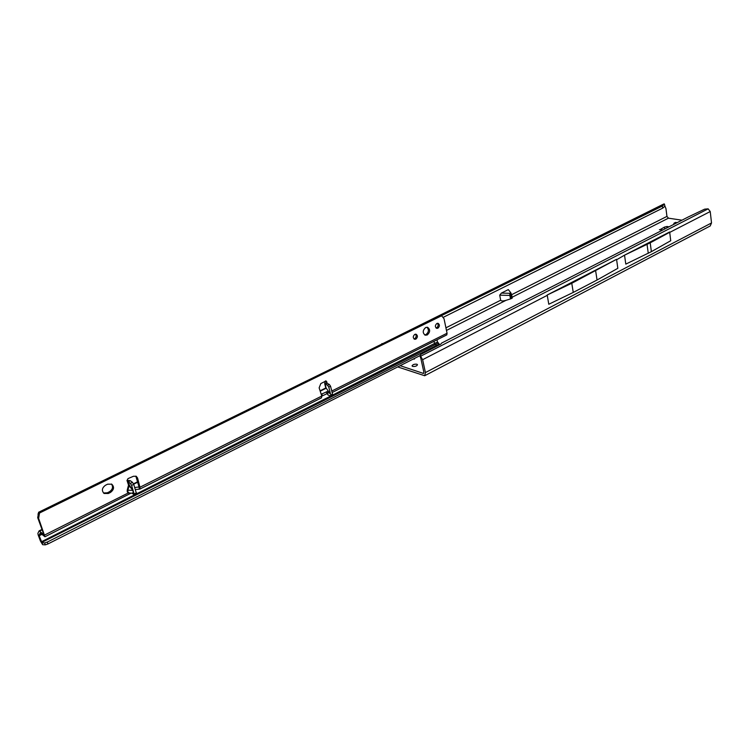 <?xml version="1.0" encoding="UTF-8"?>
<svg xmlns="http://www.w3.org/2000/svg" width="749" height="749" viewBox="0 0 749 749"><rect width="100%" height="100%" fill="white"/><g stroke="black" fill="none" stroke-linecap="round" stroke-linejoin="round"><path stroke-width="1.12" d="M413.954 359.183L414.525 358.94M412.624 366.42C415.161 366.664 416.781 366.102 417.493 364.735L416.903 364.22C414.366 363.986 412.746 364.548 412.044 365.905L412.624 366.42M397.7 366.926L424.683 375.736L425.432 372.571L422.623 359.689L420.872 356.721L420.535 357.741M505.95 300.349L510.5 298.907L509.854 295.424L499.714 295.162L500.669 300.227C501.184 301.145 502.944 301.192 505.95 300.349L446.47 330.431M400.153 365.681L423.503 373.442L423.831 372.038L420.769 358.078M681.965 220.187L668.445 218.174L666.947 216.395L511.642 294.694M511.249 298.608L512.26 298.093L511.623 294.61L510.603 295.125L509.788 293.308L509.854 295.424L510.603 295.125L511.249 298.608L510.5 298.907M411.688 359.848L416.584 357.367M660.225 229.54L664.429 227.116L664.672 229.025M667.144 227.762L666.985 226.498L664.429 227.116M666.985 226.498L669.007 226.807M677.236 222.603L675.429 222.472M501.381 293.093L509.788 293.308L510.799 292.803L508.318 289.61L501.381 293.093L499.714 295.162M664.84 205.853L665.964 208.671L666.947 216.395M424.739 375.708L710.211 225.983L711.522 222.959L710.23 211.536L708.142 208.84L704.64 209.158L688.518 216.835L441.47 343.164L440.796 344.166L421.013 354.286L419.908 355.653L420.545 357.732L419.917 355.709M708.142 208.84L420.376 356.365L420.872 356.721M616.558 259.323L547.135 295.05L571.777 283.281L616.558 259.323L617.831 268.301L597.056 280.014L573.257 292.419L571.777 283.281M597.056 280.014L595.67 270.969M650.198 242.826L669.7 232.284L670.73 240.719L651.377 251.664L650.198 242.826L624.451 255.212L616.586 259.772M624.451 255.212L669.653 231.956M547.21 295.368L422.623 359.689M573.257 292.419L548.783 304.253L547.285 295.471M651.377 251.664L625.799 264.116L624.591 255.652M441.339 315.704L662.303 206.069L664.447 204.196L663.904 203.953L383.666 343.182M382.814 343.604L664.26 203.906M381.204 344.39L382.056 343.557M662.303 206.069L662.781 208.091L443.408 317.248M662.781 208.091L664.915 206.162M648.26 253.293L647.061 244.446M510.799 292.803L511.623 294.61M675.785 223.342L674.006 223.202L673.604 224.457M426.967 327.219C429.121 329.738 428.793 332.2 425.975 334.588L424.617 334.906M425.638 327.528L427.52 327.294C430.413 329.485 430.319 332.041 427.23 334.981L425.32 335.215C422.445 333.015 422.548 330.459 425.638 327.528M437.463 323.296C438.586 324.954 438.315 326.461 436.63 327.819L436.058 328.006M436.901 323.474L438.071 323.325C439.906 324.701 439.841 326.33 437.893 328.202L436.714 328.352C434.879 326.957 434.944 325.338 436.901 323.474M415.47 334.166C416.613 335.842 416.332 337.359 414.618 338.735L413.972 338.923M414.824 334.363L416.07 334.213C417.914 335.618 417.848 337.256 415.873 339.128L414.618 339.278C412.774 337.865 412.839 336.226 414.824 334.363M130.644 493.132L128.257 493.095L127.255 491.821L127.236 490.043L127.864 490.192L127.836 491.672L128.716 492.739L129.942 493.114L132.479 493.188L133.388 491.85L132.507 490.342L127.864 490.192L129.324 485.024L128.248 481.804L127.03 480.577L128.004 478.602L133.537 476.242L136.271 476.308L137.563 478.021L139.951 487.234L138.818 486.981L139.791 489.106L135.447 489.546M324.692 383.666L325.618 387.336L329.7 393.066L326.91 392.401L328.109 390.856M327.294 391.54L321.199 394.274M327.21 393.581L321.789 396.118M110.459 492.43L108.305 493.497L104.111 493.469C101.443 490.698 101.901 487.964 105.478 485.249L107.641 484.182L111.76 484.191C114.475 486.944 114.045 489.687 110.459 492.43L109.457 491.737L107.313 492.805L103.465 492.964M332.125 392.523L446.807 334.887L447.05 333.239L444.026 318.681L441.601 315.778L39.519 513.009L38.63 518.43L44.968 536.761L40.268 533.035M321.452 397.869L321.77 396.062L319.14 387.851L320.825 383.563L326.087 380.923L326.892 383.235L325.141 384.106L326.208 388.338M327.341 392.785L327.884 394.92L330.618 396.118L330.796 395.032L328.783 387.074L327.575 385.295L329.326 384.424L326.892 383.235M329.326 384.424L330.534 386.203L332.537 394.152L332.359 395.238L330.637 396.109M111.423 484.013C113.371 486.859 112.715 489.434 109.457 491.737M325.431 380.941L324.682 383.628L327.575 385.295M135.85 476.121L138.921 486.569M441.601 315.778L440.337 315.413L38.602 512.26L37.712 517.681L43.873 534.552L39.126 530.854L37.881 533.335L38.19 535.011L40.437 541.031L42.646 544.692L45.268 544.86L47.927 543.961L419.908 355.681M327.884 394.92L326.92 392.439M136.215 493.769L134.455 494.93L131.927 493.17M134.436 494.939L131.599 485.399L130.373 483.386L128.248 481.804L130.363 480.746L126.974 480.371M44.987 536.752L131.038 493.142M130.363 480.746L132.489 482.337L130.373 483.386M136.552 493.881L133.725 484.341L132.489 482.337M325.525 381.185L326.714 381.662L327.144 383.357M41.626 534.131L39.032 535.432L40.156 533.091M39.032 535.432L42.019 542.782L44.65 542.959L47.299 542.061L436.789 345.308L437.407 345.074L437.5 345.851M436.789 345.308L434.813 344.315L433.943 341.385M437.407 345.074L439.054 343.754L437.491 342.003L437.032 339.84M47.299 542.061L47.927 543.961M138.818 486.981L134.783 487.524M138.921 486.859L139.351 489.003M321.77 396.062L139.951 487.234L139.791 489.106M39.519 513.009L38.602 512.26M129.231 480.465L128.013 481.71M324.673 383.563L326.789 383.095M128.716 492.739L44.753 534.973M127.236 490.043L128.538 485.118L129.324 485.024L132.667 490.089L128.538 485.118L127.03 480.577M132.667 490.089C134.211 492.861 134.005 493.9 132.058 493.216L132.039 493.179M423.84 372.983L422.96 373.451M512.11 297.241L668.445 218.174M659.41 229.671L662.453 230.158M500.669 300.227L445.927 327.819M711.522 222.959L425.432 372.571M710.23 211.536L669.672 232.433M674.437 223.136L675.888 222.397M127.255 491.821L127.836 491.672M331.198 388.843L331.404 389.63M331.507 389.564L331.592 390.398M329.326 393.337L329.111 392.195M326.901 393.702L326.424 391.793M447.05 333.239L331.76 391.053M39.088 535.769L41.907 534.365M437.491 342.003L332.481 395.144M330.496 396.146L136.627 493.797M134.343 494.949L41.335 541.799M41.719 542.463L438.212 343.061M438.68 344.287L438.792 345.195M322.342 395.818L321.855 393.908M326.143 388.244L320.216 391.203M137.779 482.159L133.678 484.21M42.206 529.815L39.678 531.069M44.65 542.959L45.268 544.86M42.019 542.782L42.646 544.692M137.563 478.021L136.543 477.366M38.63 518.43L37.712 517.681M38.873 514.788L37.946 514.039M39.491 513.458L38.574 512.719M136.524 492.795L134.417 493.853M133.725 484.341L131.599 485.399M328.783 387.074L330.534 386.203M330.796 395.032L332.537 394.152M108.305 493.497L107.313 492.805M664.447 204.196L664.925 206.209M674.006 223.202L675.448 222.462M662.846 229.962L660.15 229.531M439.054 343.754L439.195 344.989M39.126 530.854L42.047 529.393M133.509 483.817L137.676 481.738M320.095 390.828L325.918 387.926M321.564 397.831L139.894 489.078"/></g></svg>
